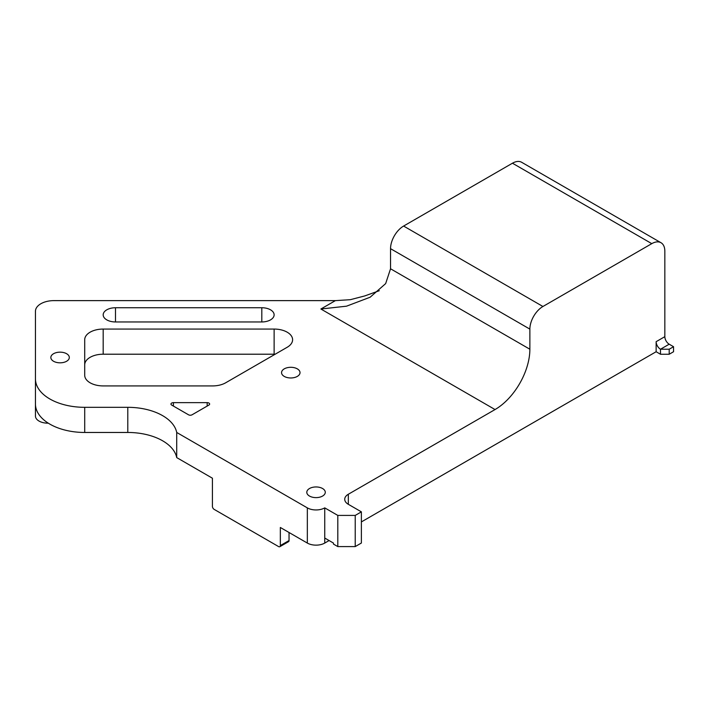<?xml version="1.0" encoding="UTF-8"?>
<svg xmlns="http://www.w3.org/2000/svg" width="709" height="709" viewBox="0 0 709 709"><rect width="100%" height="100%" fill="white"/><g stroke="black" fill="none" stroke-linecap="round" stroke-linejoin="round"><path stroke-width="1.06" d="M322.568 488.519A9.235 5.335 0 0 0 312.509 487.358A9.235 5.335 0 0 0 306.802 492.285A9.235 5.335 0 0 0 309.505 496.061A9.235 5.335 0 0 0 319.573 497.213A9.235 5.335 0 0 0 325.28 492.285A9.235 5.335 0 0 0 322.568 488.519M66.611 353.72A9.235 5.335 0 0 0 56.543 352.568A9.235 5.335 0 0 0 50.844 357.496A9.235 5.335 0 0 0 53.547 361.262A9.235 5.335 0 0 0 63.615 362.414A9.235 5.335 0 0 0 69.314 357.496A9.235 5.335 0 0 0 66.611 353.72M207.17 406.071L207.17 402.641A2.464 1.418 180 0 1 209.634 404.059A2.464 1.418 180 0 1 208.907 405.069L192.033 414.809A2.464 1.418 180 0 1 188.55 414.809L171.675 405.069A2.464 1.418 180 0 1 170.958 404.059A2.464 1.418 180 0 1 171.675 403.058A2.464 1.418 180 0 1 173.413 402.641L173.413 406.071M115.496 321.957A12.319 7.108 180 0 1 106.784 319.874A12.319 7.108 180 0 1 103.177 314.849A12.319 7.108 180 0 1 115.496 307.741L115.496 321.957L261.816 321.957L261.816 307.741L115.496 307.741M261.816 307.741A12.319 7.108 180 0 1 270.519 309.815A12.319 7.108 180 0 1 274.126 314.849A12.319 7.108 180 0 1 261.816 321.957M176.718 432.463L176.718 457.597A49.258 28.44 0 0 0 162.618 440.794A49.258 28.44 0 0 0 127.788 432.463L127.788 407.321A49.258 28.44 180 0 1 162.618 415.651A49.258 28.44 180 0 1 176.718 432.463L307.334 507.874A12.319 7.108 0 0 0 324.749 507.874L337.812 515.416L355.227 515.416L361.386 511.854L348.332 504.312A12.319 7.108 180 0 1 344.725 499.287A12.319 7.108 180 0 1 348.332 494.253L495.042 409.554L320.885 309.009L335.392 300.625L53.919 300.625A18.469 10.662 0 0 0 35.45 311.295L35.45 378.881A49.258 28.44 0 0 0 84.708 407.321L127.788 407.321M287.189 332.193A18.469 10.662 180 0 1 292.604 339.735A18.469 10.662 180 0 1 287.189 347.268L225.666 382.798A18.469 10.662 180 0 1 212.603 385.918L103.177 385.918A18.469 10.662 180 0 1 84.708 375.256L84.708 339.735A18.469 10.662 180 0 1 103.177 329.065L274.126 329.065A18.469 10.662 180 0 1 287.189 332.193M284.256 376.408A9.235 5.335 180 0 1 281.553 372.633A9.235 5.335 180 0 1 287.251 367.705A9.235 5.335 180 0 1 297.319 368.866A9.235 5.335 180 0 1 300.022 372.633A9.235 5.335 180 0 1 294.324 377.56A9.235 5.335 180 0 1 284.256 376.408M320.885 309.009L346.524 306.182L370.142 297.222L385.661 283.591L390.544 268.782L390.544 248.673A18.469 10.662 -60 0 1 403.607 226.056L512.456 163.212A18.469 10.662 -60 0 1 521.691 162.299L661.018 242.735A18.469 10.662 120 0 1 664.838 251.19L664.838 336.66A6.159 3.554 -120 0 0 669.199 344.202L660.487 349.227L669.199 349.227L669.199 354.252L660.487 354.252L660.487 349.227A6.159 3.554 60 0 1 656.135 341.685L656.135 351.735L361.386 521.913M329.1 540.55L324.749 543.067A12.319 7.108 180 0 1 307.334 543.067L280.339 527.478L280.339 545.576L289.042 540.55L289.042 532.503M661.018 242.735A18.469 10.662 120 0 0 651.784 243.648L512.456 163.212M403.607 226.056L542.934 306.492L651.784 243.648M542.934 306.492A18.469 10.662 120 0 0 529.871 329.118L390.544 248.673M390.544 268.782L529.871 349.227L529.871 329.118M529.871 349.227A49.258 28.44 -60 0 1 495.042 409.554M289.042 540.55A2.464 1.418 60 0 1 288.536 541.676L279.825 546.701A2.464 1.418 -120 0 0 280.339 545.576M279.825 546.701A2.464 1.418 -120 0 1 278.593 546.586L214.162 509.381A2.464 1.418 -120 0 1 212.416 506.368L212.416 478.212L176.718 457.597M35.45 378.881L35.45 404.024A49.258 28.44 0 0 0 84.708 432.463L127.788 432.463M35.45 395.95L35.45 416.059A12.319 7.108 180 0 0 48.274 423.158M275.154 354.216A18.469 10.662 0 0 0 274.126 354.208L274.126 329.065M103.177 329.065L103.177 354.208L274.126 354.208M103.177 354.208A18.469 10.662 0 0 0 84.708 364.869M669.199 354.252L673.55 351.735L673.55 346.71L669.199 344.202M660.487 354.252L656.135 351.735M335.392 300.625L350.281 299.694L364.754 295.928L379.28 290.717M207.17 402.641L173.413 402.641M324.749 507.874L324.749 543.067M355.227 515.416L355.227 546.586L361.386 543.023L361.386 511.854M355.227 546.586L337.812 546.586L333.452 544.069L333.452 543.067L324.749 538.034M337.812 546.586L337.812 515.416M673.55 346.71L669.199 349.227M348.332 494.253L348.332 504.312M656.135 341.685L664.838 336.66M307.334 543.067L307.334 507.874M84.708 407.321L84.708 432.463"/></g></svg>
